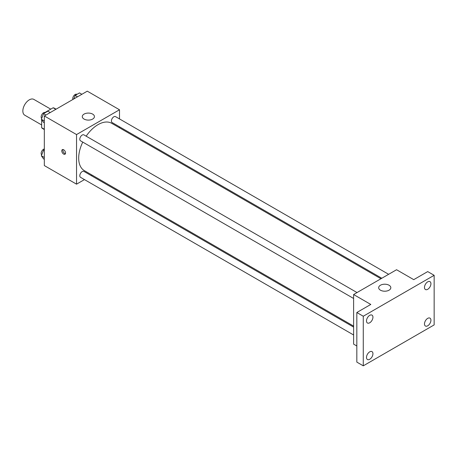 <?xml version="1.0" encoding="UTF-8"?>
<svg xmlns="http://www.w3.org/2000/svg" width="457" height="457" viewBox="0 0 457 457"><rect width="100%" height="100%" fill="white"/><g stroke="black" fill="none" stroke-linecap="round" stroke-linejoin="round"><path stroke-width="0.69" d="M50.756 109.16L33.852 99.398A9.111 5.261 120 0 0 26.826 101.837A9.111 5.261 120 0 0 22.85 111.011A9.111 5.261 120 0 0 24.735 115.181L41.644 124.944M45.032 112.462L53.143 107.778A11.762 6.792 120 0 1 54.503 108.263L56.091 109.177M44.329 129.251L41.644 127.697A11.762 6.792 120 0 0 42.741 128.634L44.329 129.548M41.644 127.697L41.644 119.665M55.828 109.332L53.143 107.778M84.471 179.595L76.542 184.171L44.329 165.571L44.329 115.969L87.281 91.166L119.5 109.771L119.5 118.923M92.165 175.151L91.297 175.654M82.751 142.098A27.334 15.784 120 0 0 78.69 158.128A27.334 15.784 120 0 0 84.356 170.644L353.609 326.098M380.944 278.747L111.691 123.293A27.334 15.784 120 0 0 86.167 136.18M119.5 126.806L119.5 127.806M76.542 184.171L76.542 134.569L119.5 109.771M388.639 274.309L115.535 116.632A3.416 1.971 120 0 0 112.908 117.546A3.416 1.971 120 0 0 111.417 120.985A3.416 1.971 120 0 0 112.125 122.545L381.812 278.25M353.609 327.092L83.922 171.392A3.416 1.971 120 0 0 81.289 172.306A3.416 1.971 120 0 0 79.798 175.745A3.416 1.971 120 0 0 80.506 177.305L353.609 334.981M353.609 298.472L80.506 140.802A3.416 1.971 -60 0 1 80.506 136.854A3.416 1.971 -60 0 1 83.922 134.884L357.02 292.56M76.542 134.569L44.329 115.969M84.059 119.071A6.072 3.507 180 0 1 82.283 116.586A6.072 3.507 180 0 1 88.355 113.079A6.072 3.507 180 0 1 94.433 116.586A6.072 3.507 180 0 1 90.68 119.831A6.072 3.507 180 0 1 84.059 119.071M65.54 153.015A2.656 1.537 60 0 1 64.985 154.232A2.656 1.537 60 0 1 62.329 152.695A2.656 1.537 60 0 1 62.329 149.628A2.656 1.537 60 0 1 64.38 150.342A2.656 1.537 60 0 1 65.54 153.015M65.414 153.718A2.656 1.537 60 0 1 63.409 152.072A2.656 1.537 60 0 1 62.986 149.513M356.831 345.989L353.609 344.132L353.609 294.531L396.562 269.733L413.745 279.65L427.706 271.589L434.15 275.308L434.15 324.91L363.275 365.834L356.831 362.11L356.831 312.508L370.793 304.448L353.609 294.531M363.275 365.834L363.275 316.233L356.831 312.508M363.275 316.233L434.15 275.308M380.458 290.189A6.072 3.507 180 0 1 378.676 287.71A6.072 3.507 180 0 1 384.748 284.203A6.072 3.507 180 0 1 390.826 287.71A6.072 3.507 180 0 1 387.073 290.949A6.072 3.507 180 0 1 380.458 290.189M427.706 289.298A4.559 2.628 -60 0 1 425.427 289.521A4.559 2.628 -60 0 1 424.73 285.871A4.559 2.628 -60 0 1 427.706 281.855A4.559 2.628 -60 0 1 429.986 281.632A4.559 2.628 -60 0 1 430.683 285.282A4.559 2.628 -60 0 1 427.706 289.298M369.719 322.779A4.559 2.628 -60 0 1 367.439 323.002A4.559 2.628 -60 0 1 366.743 319.352A4.559 2.628 -60 0 1 369.719 315.336A4.559 2.628 -60 0 1 371.992 315.113A4.559 2.628 -60 0 1 372.695 318.763A4.559 2.628 -60 0 1 369.719 322.779M369.719 359.282A4.559 2.628 -60 0 1 367.439 359.51A4.559 2.628 -60 0 1 366.743 355.86A4.559 2.628 -60 0 1 369.719 351.844A4.559 2.628 -60 0 1 371.992 351.616A4.559 2.628 -60 0 1 372.695 355.272A4.559 2.628 -60 0 1 369.719 359.282M427.706 325.807A4.559 2.628 -60 0 1 425.427 326.03A4.559 2.628 -60 0 1 424.73 322.379A4.559 2.628 -60 0 1 427.706 318.363A4.559 2.628 -60 0 1 429.986 318.141A4.559 2.628 -60 0 1 430.683 321.791A4.559 2.628 -60 0 1 427.706 325.807M44.329 122.813L43.535 122.356L41.364 119.266L43.535 113.673L47.871 111.171L50.259 112.548M44.329 120.979L41.364 119.266M45.917 115.05L43.535 113.673M45.357 112.622L45.26 112.565A3.416 1.971 120 0 0 42.632 113.479A3.416 1.971 120 0 0 41.141 116.918A3.416 1.971 120 0 0 41.707 118.38M73.771 98.969L75.148 95.422L79.489 92.914L81.872 94.291M77.53 96.798L75.148 95.422M76.976 94.37L76.879 94.313A3.416 1.971 120 0 0 74.245 95.227A3.416 1.971 120 0 0 72.754 98.661A3.416 1.971 120 0 0 72.886 99.483M44.329 159.322L43.535 158.865L41.364 155.774L43.535 150.182L44.329 149.725M44.329 157.488L41.364 155.774M44.329 150.639L43.535 150.182M44.329 148.942A3.416 1.971 120 0 0 41.141 153.421A3.416 1.971 120 0 0 41.707 154.889"/></g></svg>
